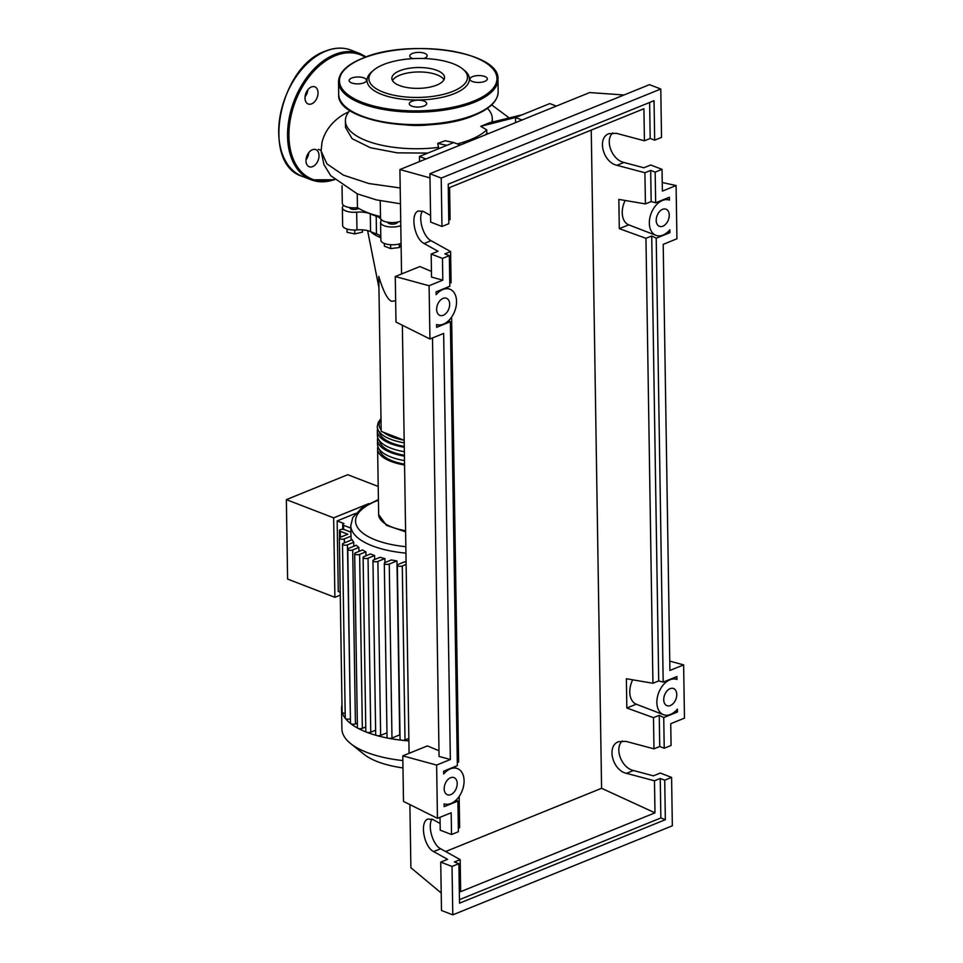 <?xml version="1.0" encoding="UTF-8"?>
<svg xmlns="http://www.w3.org/2000/svg" width="963" height="963" viewBox="0 0 963 963"><rect width="100%" height="100%" fill="white"/><g stroke="black" fill="none" stroke-linecap="round" stroke-linejoin="round"><path stroke-width="1.44" d="M358.669 208.381A4.827 1.914 179.1 0 1 357.851 208.815A4.827 1.914 179.1 0 1 352.602 209.296A4.827 1.914 179.1 0 1 349.617 207.587L349.617 207.527M397.49 222.104L397.49 222.164A4.827 1.914 179.1 0 1 397.49 222.164A4.827 1.914 179.1 0 1 397.49 222.176A4.827 1.914 179.1 0 1 392.663 224.15A4.827 1.914 179.1 0 1 387.824 222.309A4.827 1.914 179.1 0 1 387.824 222.297L387.824 222.309M380.818 237.741A54.133 21.403 179.1 0 1 370.599 231.626A66.062 26.121 -0.9 0 0 376.485 233.889A14.493 5.73 179.1 0 1 380.794 236.549M404.171 440.247L381.192 431.4L378.76 276.381C383.274 291.404 387.571 299.71 391.664 301.323L395.637 300.757M347.005 229.038L347.053 232.264L354.769 233.937L362.521 232.083L362.545 229.868M354.709 230.037L354.769 233.937M362.485 229.868L362.521 232.083M390.617 244.71L390.677 248.574L399.308 247.563L401.102 244.927M399.248 243.976L399.308 247.563M384.345 243.458L384.381 246.155L390.677 248.574M380.493 216.976A65.099 25.748 179.1 0 1 374.27 214.918M370.286 213.858A14.493 5.73 -0.9 0 0 356.683 212.173L356.96 229.928A14.493 5.73 179.1 0 1 370.562 231.614L370.286 213.858A66.062 26.121 -0.9 0 0 376.196 216.133L376.485 233.889M400.801 225.655A12.086 4.779 -0.9 0 1 387.812 226.678A12.086 4.779 -0.9 0 1 380.578 222.429A12.086 4.779 -0.9 0 1 380.806 221.466A14.493 5.73 -0.9 0 0 381.071 220.322A14.493 5.73 -0.9 0 0 376.196 216.133M343.707 205.456A12.086 4.779 -0.9 0 0 342.359 207.695A12.086 4.779 -0.9 0 0 356.683 212.173M342.359 207.695L342.647 225.45A12.086 4.779 -0.9 0 0 356.96 229.928M380.578 222.429L380.854 240.172A12.086 4.779 -0.9 0 0 388.089 244.433A12.086 4.779 -0.9 0 0 401.077 243.41M404.556 465.021A46.393 18.345 179.1 0 1 377.616 448.842A46.393 18.345 179.1 0 1 377.917 446.615M404.412 456.149A46.393 18.345 179.1 0 1 377.484 439.959L377.544 444.4A46.393 18.345 -0.9 0 0 404.484 460.591M377.484 439.959A46.393 18.345 179.1 0 1 377.785 437.732M404.279 447.277A46.393 18.345 179.1 0 1 377.34 431.087L377.412 435.517A46.393 18.345 -0.9 0 0 404.352 451.707M377.34 431.087A46.393 18.345 179.1 0 1 377.64 428.86M379.615 449.685A44.467 17.587 -0.9 0 0 404.544 464.178M379.482 440.801A44.467 17.587 -0.9 0 0 404.4 455.294M379.338 431.93A44.467 17.587 -0.9 0 0 404.267 446.423M380.987 418.592L378.29 422.276L377.267 426.645A46.393 18.345 -0.9 0 0 404.207 442.836M402.979 767.908A71.816 28.396 179.1 0 1 363.99 754.282L350.556 743.508A86.514 34.211 179.1 0 1 341.901 728.907L341.576 708.672A86.514 34.211 179.1 0 1 341.985 705.121M402.859 760.577A86.514 34.211 179.1 0 1 350.556 743.508M408.89 740.92A86.514 34.211 179.1 0 1 402.101 740.282A86.514 34.211 179.1 0 1 388.619 738.284A86.514 34.211 179.1 0 1 376.87 735.563A86.514 34.211 179.1 0 1 366.674 732.217A86.514 34.211 179.1 0 1 357.959 728.269A86.514 34.211 179.1 0 1 350.797 723.695A86.514 34.211 179.1 0 1 345.368 718.422A86.514 34.211 179.1 0 1 342.118 712.259A86.514 34.211 179.1 0 1 341.576 708.672M405.941 553.135A74.428 29.432 179.1 0 1 372.38 545.877A74.428 29.432 179.1 0 1 350.785 525.617L350.929 534.489A74.428 29.432 -0.9 0 0 351.074 536.15L351.134 540.123M350.412 718.747L347.45 544.853A2.901 1.144 -0.9 0 1 344.297 545.142A2.901 1.144 -0.9 0 1 342.503 544.107A2.901 1.144 -0.9 0 1 343.37 543.276L352.193 539.701A74.428 29.432 -0.9 0 0 353.746 542.301L353.806 546.274M357.345 723.165L355.431 723.935L352.699 549.957A2.901 1.144 -0.9 0 1 349.545 550.246A2.901 1.144 -0.9 0 1 347.751 549.211A2.901 1.144 -0.9 0 1 348.606 548.38L356.322 545.251A74.428 29.432 -0.9 0 0 358.874 547.441L358.946 551.414M365.759 726.981L362.353 728.353L359.62 554.375A2.901 1.144 -0.9 0 1 356.466 554.664A2.901 1.144 -0.9 0 1 354.673 553.629A2.901 1.144 -0.9 0 1 355.54 552.798L362.545 549.957A74.428 29.432 -0.9 0 0 365.904 551.823L365.964 555.795M374.595 555.531L368.035 558.191A2.901 1.144 179.1 0 1 364.893 558.48A2.901 1.144 179.1 0 1 363.099 557.445A2.901 1.144 179.1 0 1 363.954 556.614L370.514 553.954A74.428 29.432 -0.9 0 0 374.595 555.531L374.655 559.503M384.911 558.576L377.893 561.417A2.901 1.144 179.1 0 1 374.751 561.706A2.901 1.144 179.1 0 1 372.958 560.671A2.901 1.144 179.1 0 1 373.813 559.84L380.096 557.3A74.428 29.432 -0.9 0 0 384.911 558.576L384.971 562.548M391.351 559.96A74.428 29.432 -0.9 0 0 396.961 560.911L399.693 734.901L391.977 738.031A2.901 1.144 179.1 0 1 388.619 738.284A2.901 1.144 179.1 0 1 387.042 737.285L384.309 563.307A2.901 1.144 179.1 0 1 385.164 562.464L391.351 559.96M406.121 564.426L402.281 565.991A2.901 1.144 179.1 0 1 399.127 566.268A2.901 1.144 179.1 0 1 397.334 565.245A2.901 1.144 179.1 0 1 398.188 564.414L404.484 561.862A74.428 29.432 -0.9 0 0 406.085 562.007M355.54 513.448L337.158 520.911L338.266 591.475L340.216 592.233M340.264 595.134L334.895 597.313L333.655 517.865L368.829 503.589M333.655 517.865L286.348 499.628L347.751 474.711L378.206 486.459M286.348 499.628L287.6 579.076L334.895 597.313M350.833 528.097L343.55 525.28A2.901 1.144 179.1 0 1 342.708 524.498A2.901 1.144 179.1 0 1 343.96 523.535L337.158 520.911M359.62 554.375L365.904 551.823M362.353 728.353A2.901 1.144 179.1 0 1 357.959 728.269A2.901 1.144 179.1 0 1 357.405 727.619L354.673 553.629M340.372 537.258L340.288 531.311L347.848 534.224L340.228 537.318A2.901 1.144 -0.9 0 0 339.361 538.161A2.901 1.144 -0.9 0 0 341.155 539.184A2.901 1.144 -0.9 0 0 344.309 538.895L351.074 536.15M345.163 713.234A2.901 1.144 179.1 0 1 342.118 712.259A2.901 1.144 179.1 0 1 342.106 712.139L339.361 538.161M352.699 549.957L358.874 547.441M355.431 723.935A2.901 1.144 179.1 0 1 350.797 723.695A2.901 1.144 179.1 0 1 350.484 723.201L347.751 549.211M347.45 544.853L353.746 542.301M350.183 718.831A2.901 1.144 179.1 0 1 345.368 718.422A2.901 1.144 179.1 0 1 345.248 718.097L342.503 544.107M375.618 730.207L370.767 732.169A2.901 1.144 179.1 0 1 366.674 732.217A2.901 1.144 179.1 0 1 365.832 731.435L363.099 557.445M386.97 732.831L380.626 735.407A2.901 1.144 179.1 0 1 376.87 735.563A2.901 1.144 179.1 0 1 375.69 734.661L372.958 560.671M396.961 560.911L389.245 564.041A2.901 1.144 179.1 0 1 386.103 564.33A2.901 1.144 179.1 0 1 384.309 563.307M408.854 738.416L405.014 739.969A2.901 1.144 179.1 0 1 402.101 740.282A2.901 1.144 179.1 0 1 400.066 739.223L397.334 565.245M340.288 531.311A2.901 1.144 179.1 0 1 339.445 530.529A2.901 1.144 179.1 0 1 341.227 529.433A2.901 1.144 179.1 0 1 344.405 529.65L350.893 532.142M349.954 110.504A73.465 29.046 -0.9 0 0 345.392 120.82A73.465 29.046 -0.9 0 0 366.698 140.827A73.465 29.046 -0.9 0 0 438.526 147.399L437.708 143.403L445.207 140.742L453.766 142.548L446.904 145.341L437.708 143.403M432.58 124.468A48.331 19.116 179.1 0 1 405.267 124.901M457.293 143.92A73.465 29.046 -0.9 0 0 486.736 129.873L480.718 126.334L489.397 122.783L522.367 114.717L515.506 117.498L515.59 122.602M491.816 122.012A73.465 29.046 -0.9 0 0 492.298 118.521A73.465 29.046 -0.9 0 0 487.422 108.35M488.506 133.592L486.784 133.436L485.171 134.94M486.784 133.436L486.736 129.873M427.789 153.093L397.201 152.852L370.406 147.724L352.109 138.684L345.5 127.381L345.392 120.82M438.55 148.723L438.526 147.399M410.491 125.106A47.849 18.923 -0.9 0 0 427.367 124.841M342.021 185.751L342.298 203.253A12.086 4.779 -0.9 0 0 357.454 207.647L357.237 193.828M357.454 207.647A73.465 29.046 -0.9 0 0 380.481 216.591M380.241 200.749L380.505 217.987A12.086 4.779 -0.9 0 0 387.74 222.236A12.086 4.779 -0.9 0 0 400.728 221.225M480.718 126.334L515.506 117.498L522.006 120.002M348.907 111.72L343.683 114.356C332.103 121.519 324.88 130.872 321.991 142.38L321.1 150.986L326.939 163.879L343.454 175.158L368.817 183.524L400.199 187.978M492.298 118.521L492.346 121.844M446.904 145.341L419.459 156.463L419.531 161.567M460.254 145.052L453.766 142.548M425.947 158.967L419.459 156.463M556.313 106.086L549.813 103.583L522.367 114.717M399.501 85.538A26.338 10.412 179.1 0 1 391.857 78.364A26.338 10.412 179.1 0 1 408.083 68.457A26.338 10.412 179.1 0 1 436.889 70.359A26.338 10.412 179.1 0 1 444.533 77.534A26.338 10.412 179.1 0 1 428.294 87.44A26.338 10.412 179.1 0 1 399.501 85.538M392.495 80.567A26.338 10.412 179.1 0 1 410.816 72.49A26.338 10.412 179.1 0 1 436.961 74.801A26.338 10.412 179.1 0 1 443.955 79.76M462.553 68.855L464.31 70.275A51.232 20.259 179.1 0 1 447.831 95.867A51.232 20.259 179.1 0 1 381.854 94.47A51.232 20.259 179.1 0 1 371.85 71.731L373.572 70.251A49.294 19.489 179.1 0 1 453.188 63.751A49.294 19.489 179.1 0 1 462.553 68.855A49.294 19.489 179.1 0 1 446.688 93.483A49.294 19.489 179.1 0 1 383.202 92.147A49.294 19.489 179.1 0 1 373.572 70.251M424.105 105.978A8.703 3.443 179.1 0 1 414.656 106.845A8.703 3.443 179.1 0 1 409.287 103.751A8.703 3.443 179.1 0 1 411.851 101.259A8.703 3.443 179.1 0 1 421.3 100.393A8.703 3.443 179.1 0 1 426.681 103.486A8.703 3.443 179.1 0 1 424.105 105.978M351.639 82.938A8.703 3.443 179.1 0 1 349.124 80.567A8.703 3.443 179.1 0 1 354.48 77.293A8.703 3.443 179.1 0 1 363.99 77.919A8.703 3.443 179.1 0 1 366.518 80.29A8.703 3.443 179.1 0 1 361.149 83.564A8.703 3.443 179.1 0 1 351.639 82.938M413.139 58.623A8.703 3.443 179.1 0 1 409.769 55.962A8.703 3.443 179.1 0 1 412.333 53.471A8.703 3.443 179.1 0 1 421.782 52.604A8.703 3.443 179.1 0 1 427.163 55.698A8.703 3.443 179.1 0 1 424.587 58.189A8.703 3.443 179.1 0 1 423.708 58.502M484.798 76.51A8.703 3.443 179.1 0 1 487.326 78.882A8.703 3.443 179.1 0 1 481.957 82.156A8.703 3.443 179.1 0 1 472.448 81.518A8.703 3.443 179.1 0 1 469.932 79.159A8.703 3.443 179.1 0 1 475.289 75.884A8.703 3.443 179.1 0 1 484.798 76.51M311.386 86.971A9.185 6.019 111.1 0 0 305.211 95.662A9.185 6.019 111.1 0 0 308.208 103.98A9.185 6.019 111.1 0 0 311.651 103.848A9.185 6.019 111.1 0 0 317.826 95.156A9.185 6.019 111.1 0 0 314.817 86.839A9.185 6.019 111.1 0 0 311.386 86.971M312.373 149.747A9.185 6.019 111.1 0 0 306.198 158.426A9.185 6.019 111.1 0 0 309.195 166.743A9.185 6.019 111.1 0 0 312.638 166.611A9.185 6.019 111.1 0 0 318.813 157.932A9.185 6.019 111.1 0 0 315.804 149.614A9.185 6.019 111.1 0 0 312.373 149.747M307.787 89.86A9.185 6.019 -68.9 0 1 306.812 93.929L305.018 97.034M308.774 152.623A9.185 6.019 -68.9 0 1 306.017 159.798M307.679 90.835A37.701 24.737 111.1 0 0 305.704 93.772M662.592 209.332A9.185 6.019 -68.9 0 1 666.023 209.188A9.185 6.019 -68.9 0 1 669.032 217.506A9.185 6.019 -68.9 0 1 662.857 226.197A9.185 6.019 -68.9 0 1 659.414 226.329A9.185 6.019 -68.9 0 1 656.417 218.011A9.185 6.019 -68.9 0 1 662.592 209.332M670.116 688.665A9.185 6.019 -68.9 0 1 673.558 688.533A9.185 6.019 -68.9 0 1 676.556 696.851A9.185 6.019 -68.9 0 1 670.38 705.542A9.185 6.019 -68.9 0 1 666.95 705.674A9.185 6.019 -68.9 0 1 663.94 697.356A9.185 6.019 -68.9 0 1 670.116 688.665M443.028 298.386A9.185 6.019 -68.9 0 1 446.471 298.253A9.185 6.019 -68.9 0 1 449.468 306.571A9.185 6.019 -68.9 0 1 443.293 315.25A9.185 6.019 -68.9 0 1 439.862 315.395A9.185 6.019 -68.9 0 1 436.853 307.077A9.185 6.019 -68.9 0 1 443.028 298.386M450.564 777.731A9.185 6.019 -68.9 0 1 453.994 777.598A9.185 6.019 -68.9 0 1 457.004 785.916A9.185 6.019 -68.9 0 1 450.828 794.595A9.185 6.019 -68.9 0 1 447.386 794.74A9.185 6.019 -68.9 0 1 444.388 786.41A9.185 6.019 -68.9 0 1 450.564 777.731M622.387 740.944C614.021 748.119 621.436 767.92 633.461 770.52L653.42 775.841L660.281 773.048L671.584 777.406L664.723 780.186L660.233 778.465L654.479 780.8L626.492 773.349C612.456 770.376 606.305 745.795 618.583 741.703L625.998 741.39L653.973 748.841L659.727 746.506L664.217 748.239L671.079 745.446L670.742 723.707L684.464 718.133L683.634 664.879L669.911 670.441L663.206 244.361L676.929 238.788L676.098 185.534L662.375 191.095L662.038 169.356L655.177 172.136L655.659 202.796L669.345 197.234L669.393 200.135A18.851 12.363 111.1 0 0 651.157 213.389A18.851 12.363 111.1 0 0 655.947 235.345A18.851 12.363 111.1 0 0 669.863 229.784L669.911 232.673L656.212 238.234L663.182 682.141L676.905 676.568L676.953 679.481A18.851 12.363 111.1 0 0 658.692 692.71A18.851 12.363 111.1 0 0 663.471 714.69A18.851 12.363 111.1 0 0 677.422 709.093L677.458 712.006L663.736 717.579L664.217 748.239M431.942 819.068C427.391 826.326 432.82 844.924 440.621 848.752L460.158 859.622L454.392 861.957L458.894 863.691L452.032 866.471L440.729 862.114L447.59 859.333L433.651 851.581C423.852 846.874 419.447 821.595 427.981 819.019L433.145 819.621L440.127 823.497M458.328 828.204L459.652 827.662L459.134 796.473M451.527 834.512L458.388 831.731L457.906 801.072L444.184 806.645L444.136 803.84A18.851 12.363 111.1 0 0 462.3 790.442A18.851 12.363 111.1 0 0 457.473 768.582A18.851 12.363 111.1 0 0 443.666 773.999L443.63 771.207L457.353 765.633L450.371 321.726L436.648 327.3L436.612 324.495A18.851 12.363 111.1 0 0 454.765 311.097A18.851 12.363 111.1 0 0 449.938 289.237A18.851 12.363 111.1 0 0 436.143 294.666L436.095 291.861L449.817 286.288L449.336 255.628L442.474 258.409L442.811 280.161L429.089 285.734L429.931 338.988L443.654 333.427L450.347 759.506L436.624 765.079L437.455 818.333L451.178 812.772L451.527 834.512L440.223 830.166L440.019 817.298M653.973 748.841L653.48 717.664L659.246 715.328L663.736 717.579M652.938 683.249L645.956 238.318L651.71 235.983L658.704 680.913L652.938 683.249L626.371 678.746L626.829 708.01L653.48 717.664M645.956 238.318L619.293 228.664L618.836 199.401L645.415 203.915L644.921 172.738L616.946 165.299C602.91 162.314 596.759 137.733 609.025 133.652L616.44 133.339L644.416 140.779L643.922 108.735L449.601 187.556L450.094 219.612L448.782 220.142M654.479 780.8L654.984 812.844L601.586 788.288L591.246 130.089M452.032 866.471L452.791 914.85L672.343 825.785L671.584 777.406M659.246 715.328L659.727 746.506M654.984 812.844L460.651 891.678L460.158 859.622M422.396 211.005C417.834 218.264 423.275 236.862 431.063 240.69L450.6 251.56L444.846 253.895L449.336 255.628M449.769 283.266L451.093 282.737L450.6 251.56M457.305 762.612L458.617 762.082L451.611 317.128M664.723 780.186L665.349 819.694L459.507 903.186L458.894 863.691M440.729 862.114L441.487 910.492L452.791 914.85M612.829 132.882C604.475 140.068 611.89 159.858 623.916 162.47L643.874 167.779L650.735 164.998L662.038 169.356M655.177 172.136L650.675 170.403L644.921 172.738M654.671 140.177L661.533 137.396L660.774 89.017L649.471 84.66L429.919 173.725L430.678 222.104L441.969 226.461L448.83 223.681L448.216 184.174L654.046 100.682L654.671 140.177L650.181 138.443L644.416 140.779M442.474 258.409L431.171 254.063L438.033 251.271L424.105 243.519C414.307 238.824 409.901 213.533 418.436 210.969L423.6 211.571L430.569 215.447M431.171 254.063L431.532 277.091L442.811 280.161M660.774 89.017L441.21 178.083L441.969 226.461M441.21 178.083L429.919 173.725M649.616 102.475L650.181 138.443M645.415 203.915L651.169 201.58L650.675 170.403M669.911 232.673L667.925 231.83M445.64 851.545L601.586 788.288M632.679 679.818A18.851 12.363 111.1 0 0 636.242 704.194L626.829 708.01M660.233 778.465L660.859 817.96L459.447 899.659M663.182 682.141L658.704 680.913M651.71 235.983L656.212 238.234M673.245 678.06L676.953 679.481M663.471 714.69L636.242 704.194M677.458 712.006L675.569 711.067M665.349 819.694L660.859 817.96M457.906 801.072L456.017 800.133M450.371 321.726L448.481 320.787M655.659 202.796L651.169 201.58M665.698 198.715L669.393 200.135M625.143 200.473A18.851 12.363 111.1 0 0 628.707 224.848L619.293 228.664M655.947 235.345L628.707 224.848M437.455 818.333L403.497 801.397L402.787 755.871L427.391 745.892L438.984 750.743M402.787 755.871L436.624 765.079M432.495 337.953L439.068 756.437L450.347 759.506M429.931 338.988L395.974 322.051L395.263 276.525L419.856 266.546L431.448 271.41M395.263 276.525L429.089 285.734M683.634 664.879L669.754 661.112M624.012 94.988L589.681 92.556L399.91 169.536L401.559 273.974M662.243 182.525L676.098 185.534M441.21 893.014L410.888 867.759L409.889 804.587M429.98 177.89L399.91 169.536M402.365 325.241L409.082 753.319M405.592 530.709A46.393 18.345 179.1 0 1 378.652 514.531L377.616 448.842M403.966 440.175A44.467 17.587 179.1 0 1 383.599 432.327M381.167 429.919A44.467 17.587 179.1 0 1 381.011 419.712M405.844 546.707A69.589 27.518 179.1 0 1 375.739 540.05A69.589 27.518 179.1 0 1 376.124 501.121A69.589 27.518 179.1 0 1 378.423 500.23M344.369 542.867L344.309 538.895M370.767 732.169L368.035 558.191M380.626 735.407L377.893 561.417M391.977 738.031L389.245 564.041M405.014 739.969L402.281 565.991M343.61 529.433L343.55 525.28M498.16 91.786A79.736 31.538 179.1 0 1 474.59 114.681A79.736 31.538 179.1 0 1 361.823 116.005A79.736 31.538 179.1 0 1 338.699 94.29L338.507 81.867A79.736 31.538 179.1 0 0 361.631 103.571A79.736 31.538 179.1 0 0 474.386 102.259A79.736 31.538 179.1 0 0 497.967 79.363L498.16 91.786C497.811 101.067 489.854 108.915 474.265 115.319C428.691 135.554 336.063 122.325 338.699 94.29M362.75 58.346A78.773 31.153 179.1 0 1 474.145 57.046A78.773 31.153 179.1 0 1 473.7 101.103A78.773 31.153 179.1 0 1 362.305 102.403A78.773 31.153 179.1 0 1 362.75 58.346M473.916 115.307A78.773 31.153 179.1 0 1 362.521 116.607M325.759 51.147A67.663 44.394 111.1 0 0 280.257 115.103A67.663 44.394 111.1 0 0 302.406 176.41C260.407 164.011 278.728 66.688 325.41 51.135C334.534 47.488 343.093 47.163 351.074 50.148A67.663 44.394 111.1 0 0 325.759 51.147M334.426 179.636A67.663 44.394 -68.9 0 1 311.254 179.828A67.663 44.394 -68.9 0 1 289.105 118.521A67.663 44.394 -68.9 0 1 334.606 54.554A67.663 44.394 -68.9 0 1 359.921 53.555L351.074 50.148M365.254 57.226A66.688 43.756 111.1 0 0 335.305 55.71A66.688 43.756 111.1 0 0 288.912 134.134A66.688 43.756 111.1 0 0 334.113 179.335M633.461 770.52L626.492 773.349M440.621 848.752L433.651 851.581M623.916 162.47L616.946 165.299M431.063 240.69L424.105 243.519M378.941 287.72L367.613 230.626M405.604 531.829L386.404 525.304L378.652 514.531M339.554 537.739L339.445 530.529M342.78 529.337L342.708 524.498M378.411 499.556L362.148 507.549L352.735 517.637L350.785 525.617M400.452 203.771L376.389 199.895L357.273 193.84L330.706 175.663L323.917 164.541L321.1 150.986M508.572 117.462L491.672 104.883M321.088 150.264L318.259 149.361M497.967 79.363C500.604 51.316 407.951 38.099 362.401 58.334C346.812 64.738 338.844 72.586 338.507 81.867M302.406 176.41L311.254 179.828L334.522 179.732M366.205 56.889L359.921 53.555M453.681 767.126L457.473 768.582M446.158 287.781L449.938 289.237"/></g></svg>
